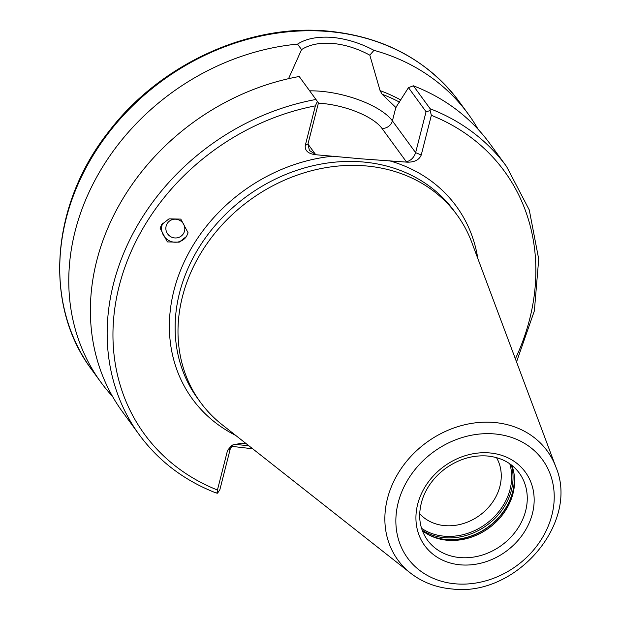 <?xml version="1.0" encoding="UTF-8"?>
<svg xmlns="http://www.w3.org/2000/svg" width="620" height="620" viewBox="0 0 620 620"><rect width="100%" height="100%" fill="white"/><g stroke="black" fill="none" stroke-linecap="round" stroke-linejoin="round"><path stroke-width="0.93" d="M162.797 223.084A13.648 13.307 -147.2 0 0 186.566 236.336M166.168 225.975A9.548 9.316 -147.2 0 0 183.365 233.748A9.548 9.316 -147.2 0 0 179.118 220.054A9.548 9.316 -147.2 0 0 166.168 225.975M160.092 228.191L167.385 241.916L179.18 242.164L186.504 236.437L188.093 232.826L180.8 219.1L169.004 218.86L161.68 224.579L160.092 228.191M422.336 530.619A56.854 48.004 143.9 0 0 431.016 535.975A56.854 48.004 143.9 0 0 447.656 540.291A56.854 48.004 143.9 0 0 514.244 475.176A56.854 48.004 143.9 0 0 511.787 465.279M419.693 513.74A47.755 40.323 143.9 0 0 445.013 525.652A47.755 40.323 143.9 0 0 491.288 503.975A47.755 40.323 143.9 0 0 496.504 457.63M430.164 108.771A227.416 192.022 143.9 0 1 506.594 166.555L489.815 143.577A227.416 192.022 143.9 0 0 413.385 85.8L430.164 108.771L430.156 110.624L426.064 111.708L415.625 152.66L421.251 154.969C419.244 159.836 414.602 162.239 407.325 162.177L361.483 158.852L315.014 154.659C308.008 153.558 304.753 150.513 305.257 145.522L308.008 143.894L309.396 150.435L315.487 154.38L315.014 154.659M555.838 466.922L471.735 242.273A158.852 134.129 143.9 0 0 456.979 214.869A158.852 134.129 143.9 0 0 365.095 165.858A158.852 134.129 143.9 0 0 207.018 243.66A158.852 134.129 143.9 0 0 200.446 402.279A158.852 134.129 143.9 0 0 222.061 424.661L410.51 573.089C422.429 582.335 436.364 587.636 452.321 589C516.018 596.998 579.816 522.916 555.838 466.922A92.465 78.073 143.9 0 0 493.76 422.445A92.465 78.073 143.9 0 0 396.242 476.586A92.465 78.073 143.9 0 0 410.51 573.089M478.16 129.386A227.416 192.022 143.9 0 0 468.185 113.964A227.416 192.022 143.9 0 0 373.969 50.336L369.815 55.165C344.798 41.548 317.479 39.339 301.553 49.608L297.538 44.113A227.416 192.022 143.9 0 0 99.394 172.329A227.416 192.022 143.9 0 0 100.913 382.269A227.416 192.022 143.9 0 0 112.569 396.467M297.538 44.113C306.024 38.665 317.487 36.41 331.925 37.347C346.371 38.758 360.383 43.082 373.969 50.336M426.064 111.708L408.479 87.645L395.831 107.485L382.114 94.232L380.083 90.629L369.815 55.165M421.251 154.969L431.357 115.32L430.156 110.624M308.008 143.894L318.44 102.943L317.394 101.44L315.363 105.873L305.257 145.522M215.76 492.637L217.535 493.202L217.442 490.017L227.548 450.376L231.833 445.245L241.475 443.168L246.024 443.532M317.394 101.44L299.197 76.5A227.416 192.022 143.9 0 0 122.551 411.882L139.329 434.853C158.821 461.264 184.496 480.671 216.357 493.078M408.479 87.645L413.385 85.8M309.675 90.853A58.443 21.894 -165.7 0 1 392.413 120.884L395.831 107.485L395.289 107.128A193.3 163.223 143.9 0 1 396.041 107.454M301.553 49.608L288.54 78.694M252.689 448.779L231.431 446.315M217.535 493.202L219.86 489.699L230.299 448.748L227.548 450.376M234.004 444.199L248.93 445.827M233.074 444.594L230.299 448.748M407.325 162.177L406.356 161.781C410.828 160.689 413.912 157.65 415.625 152.66L392.413 120.884A9.098 7.68 -36.1 0 1 381.951 128.371A49.352 18.484 14.3 0 0 318.393 103.153M460.304 557.605A56.854 48.004 143.9 0 0 516.879 529.751A56.854 48.004 143.9 0 0 519.227 472.982C511.74 463.008 501.053 457.335 487.15 455.979C472.564 454.995 458.73 459.118 445.64 468.348C434.55 476.571 426.847 486.746 422.538 498.86C417.524 514.538 419.143 528.271 427.413 540.059A56.854 48.004 143.9 0 0 460.304 557.605M430.21 535.587A57.815 48.817 143.9 0 0 446.299 539.601A57.815 48.817 143.9 0 0 514.12 474.285M428.885 534.913A57.877 48.872 143.9 0 0 446.137 539.454A57.877 48.872 143.9 0 0 513.879 472.828M422.143 530.1A57.877 48.872 143.9 0 0 444.873 537.726A57.877 48.872 143.9 0 0 511.345 464.93M421.53 528.255A56.97 48.104 143.9 0 0 444.587 536.23A56.97 48.104 143.9 0 0 509.779 463.791M327.608 31.45A227.416 192.022 143.9 0 0 101.308 142.84A227.416 192.022 143.9 0 0 91.892 369.923C43.09 305.404 50.561 204.522 108.996 131.316C159.991 64.441 248.263 23.754 326.934 31C383.501 36.386 427.575 59.923 459.164 101.618A227.416 192.022 143.9 0 0 327.608 31.45M477.826 258.555A163.401 137.966 143.9 0 0 389.112 160.696M456.979 214.869L454.104 210.932A158.852 134.129 143.9 0 0 362.219 161.921A158.852 134.129 143.9 0 0 204.143 239.723A158.852 134.129 143.9 0 0 197.571 398.342L200.446 402.279M494.163 433.899A83.46 70.471 143.9 0 0 398.203 502.626A83.46 70.471 143.9 0 0 455.933 583.87A83.46 70.471 143.9 0 0 551.885 515.143A83.46 70.471 143.9 0 0 494.163 433.899M489.32 452.902A62.31 52.615 143.9 0 0 417.679 504.207A62.31 52.615 143.9 0 0 460.776 564.866A62.31 52.615 143.9 0 0 532.417 513.554A62.31 52.615 143.9 0 0 489.32 452.902M399.559 102.168A193.3 163.223 143.9 0 0 382.114 94.232M515.367 358.825A222.867 188.185 143.9 0 0 431.357 115.32M315.363 105.873A222.867 188.185 143.9 0 0 119.21 285.96A222.867 188.185 143.9 0 0 217.442 490.017M333.235 156.147A163.401 137.966 143.9 0 0 177.893 277.388A163.401 137.966 143.9 0 0 235.724 435.418M315.975 99.471A227.416 192.022 143.9 0 0 139.329 434.853M400.869 100.029A195.122 164.757 143.9 0 0 380.083 90.629M406.356 161.781L381.951 128.371M307.962 144.08L315.487 154.38M91.892 369.923L100.913 382.269M506.594 166.555L529.271 209.947L538.718 259.113L534.37 310.876L516.53 361.94M459.164 101.618L468.185 113.964"/></g></svg>
